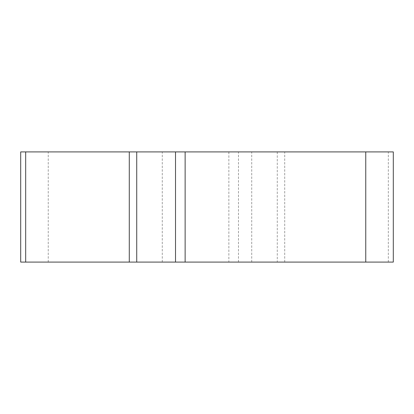 <?xml version="1.0" encoding="UTF-8"?>
<svg xmlns="http://www.w3.org/2000/svg" width="414" height="414" viewBox="0 0 414 414"><rect width="100%" height="100%" fill="white"/><g stroke="black" fill="none" stroke-linecap="round" stroke-linejoin="round"><path stroke-width="0.31" stroke-dasharray="2.07 1.55" d="M393.3 151.907L20.7 151.907M20.7 262.093L393.3 262.093M207 262.093L251.733 262.093L207 262.093M207 151.907L251.733 151.907L207 151.907M365.753 262.093L136.723 262.093M129.282 262.093L25.684 262.093M388.316 262.093L388.316 151.907M284.718 262.093L284.718 151.907M277.276 151.907L277.276 262.093M238.485 262.093L238.485 151.907M228.87 151.907L228.87 262.093M48.247 262.093L48.247 151.907M251.733 262.093L251.733 151.907M162.267 262.093L162.267 151.907"/><path stroke-width="0.62" d="M175.515 151.907L393.3 151.907L393.3 262.093L20.7 262.093L20.7 151.907L175.515 151.907L175.515 262.093M136.723 151.907L136.723 262.093L129.282 262.093L129.282 151.907M238.485 262.093L22.046 262.093L238.485 262.093M185.13 151.907L185.13 262.093M365.753 262.093L365.753 151.907M25.684 262.093L25.684 151.907"/></g></svg>
